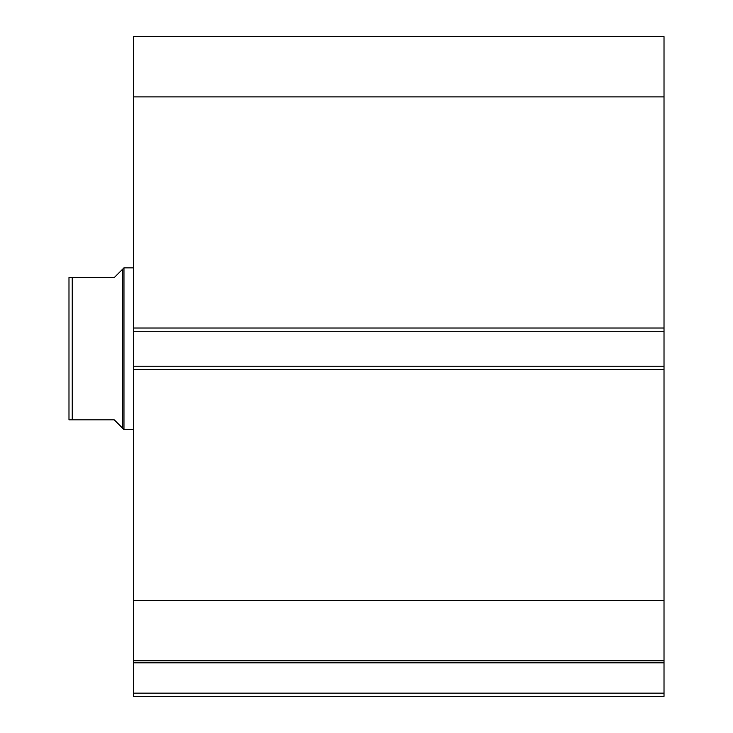 <?xml version="1.0" encoding="UTF-8"?>
<svg xmlns="http://www.w3.org/2000/svg" width="733" height="733" viewBox="0 0 733 733"><rect width="100%" height="100%" fill="white"/><g stroke="black" fill="none" stroke-linecap="round" stroke-linejoin="round"><path stroke-width="1.1" d="M664.016 369.414L133.663 369.414L133.663 366.179L664.016 366.179L664.016 696.35L133.663 696.35L133.663 693.116L664.016 693.116M133.663 331.252L133.663 36.65L664.016 36.65L664.016 331.252L133.663 331.252L133.663 366.179M664.016 366.179L664.016 331.252M664.016 662.834L133.663 662.834L133.663 369.414M133.663 662.834L133.663 693.116M133.663 96.893L664.016 96.893M664.016 600.529L133.663 600.529M133.663 660.781L664.016 660.781M71.22 277.569L68.984 277.569L72.219 277.569L72.219 419.862L68.984 419.862L114.266 419.862L122.347 427.944L122.347 269.487L123.959 267.866L133.663 267.866M122.347 427.944L123.959 429.556L123.959 267.866M133.663 429.556L123.959 429.556M72.219 277.569L114.266 277.569L122.347 269.487M68.984 419.862L68.984 277.569M133.663 328.017L664.016 328.017"/></g></svg>
